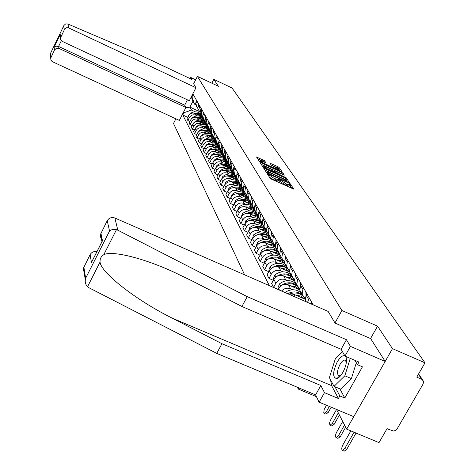 <?xml version="1.0" encoding="UTF-8"?>
<svg xmlns="http://www.w3.org/2000/svg" width="475" height="475" viewBox="0 0 475 475"><rect width="100%" height="100%" fill="white"/><g stroke="black" fill="none" stroke-linecap="round" stroke-linejoin="round"><path stroke-width="0.71" d="M268.149 174.23L267.478 174.082L270.144 178.256L271.593 179.2L293.924 189.222L291.015 184.935L290.011 184.282L289.358 184.14L289.833 184.912L286.835 184.258L279.104 179.265L278.439 179.123L278.896 179.877L274.081 178.398L268.149 174.23M264.539 160.74L256.53 156.999L259.255 161.268L281.194 171.647L282.079 171.802L279.146 167.491L277.774 166.606L269.996 163.222L271.231 165.092L279.793 170.08L277.347 169.516L263.827 163.275L260.086 160.764L265.745 162.598L264.539 160.74L263.928 161.892L257.634 158.733M336.532 409.444L346.661 429.145L392.469 348.644L377.554 326.159L341.911 310.496L197.41 76.374L218.423 86.302L213.815 79.355L232.043 87.988L425 362.829L416.759 377.126L421.782 379.299L418.392 374.294M392.469 348.644L425 362.829M264.735 168.536L263.785 168.322L266.677 172.841L268.102 173.767L290.154 183.688L287.019 179.063L285.606 178.149L264.735 168.536L264.367 169.237M262.913 166.974L260.128 162.628L261.042 162.794L281.633 172.294L283.029 173.191L284.341 175.138L275.043 171.065L274.111 170.852L274.966 172.158L286.146 177.787L262.913 166.974M346.661 429.145L379.008 442.605L387.048 428.658L393.223 431.027L395.265 430.623L396.88 429.299L423.16 383.907L423.504 381.146L421.782 379.299M316.439 396.678L298.258 389.043L297.433 387.291M175.881 118.798L173.518 123.458L244.613 274.829M213.815 79.355L211.856 83.196M312.568 303.721L312.182 304.422M307.551 302.397L309.243 297.89M306.85 293.692L306.09 295.076L305.3 300.028L305.876 301.661M305.158 298.627L302.118 294.352L302.896 289.441L303.644 288.076M301.334 284.026L300.592 285.392L299.826 290.267L302.047 293.942M299.683 288.96L296.756 284.792L297.51 279.959L298.247 278.611M296.02 274.71L295.29 276.052L294.542 280.85L296.691 284.436M305.188 299.286L293.58 294.197L288.242 293.936M294.405 279.638L291.579 275.565L292.321 270.815L293.039 269.485M281.556 291.009C284.192 288.307 287.221 287.571 290.635 288.794L292.837 289.762M290.89 265.721L290.178 267.039L289.447 271.759L291.525 275.262M299.749 289.845L288.515 284.905C284.382 283.563 281.069 284.739 278.587 288.426L278.023 289.465M289.311 270.637L286.585 266.665L287.31 261.986L288.01 260.68M278.095 289.334L273.582 287.357L275.844 283.177C278.303 279.526 281.58 278.362 285.671 279.692L287.838 280.642M285.938 257.046L285.238 258.341L284.525 262.99L286.538 266.41M294.524 280.737L283.628 275.933C279.561 274.609 276.308 275.761 273.867 279.395L271.623 283.545L273.582 287.357M284.394 261.945L281.764 258.067L282.471 253.46L283.159 252.178M273.351 280.351L268.998 278.433L271.219 274.324C273.63 270.726 276.854 269.586 280.879 270.898L283.005 271.837M281.158 248.662L280.47 249.939L279.775 254.517L281.723 257.86M289.572 271.985L278.902 267.265C274.9 265.958 271.706 267.092 269.307 270.667L267.104 274.752L268.998 278.433M279.644 253.549L277.103 249.761L277.792 245.219L278.469 243.954M268.767 271.664L264.569 269.818L266.748 265.762C269.117 262.224 272.288 261.102 276.248 262.396L278.338 263.322M276.533 240.564L275.862 241.817L275.179 246.329L277.073 249.595M284.84 263.548L274.336 258.887C270.4 257.598 267.253 258.709 264.902 262.23L262.74 266.255L264.569 269.818M275.055 245.433L272.603 241.727L273.273 237.257L273.938 236.01M264.343 263.269L260.288 261.482L262.426 257.492C264.753 254 267.87 252.896 271.771 254.178L273.826 255.093M272.062 232.726L271.403 233.967L270.738 238.408L272.573 241.603M280.262 255.384L269.919 250.782C266.048 249.506 262.954 250.604 260.638 254.072L258.519 258.032L260.288 261.482M270.619 237.577L268.244 233.955L268.897 229.55L269.551 228.321M260.062 255.152L256.144 253.412L258.246 249.482C260.532 246.044 263.595 244.963 267.437 246.228L269.462 247.131M267.74 225.144L267.087 226.367L266.439 230.743L268.227 233.866M275.827 247.481L265.644 242.939C261.832 241.68 258.786 242.761 256.512 246.175L254.428 250.082L256.144 253.412M266.327 229.971L264.023 226.433L264.664 222.092L265.305 220.881M255.918 247.291L252.13 245.605L254.196 241.733C256.447 238.349 259.463 237.28 263.245 238.527L265.234 239.418M263.554 217.805L262.913 219.005L262.277 223.321L264.011 226.379M271.54 239.828L261.505 235.345C257.753 234.104 254.754 235.161 252.522 238.527L250.473 242.375L252.13 245.605M262.17 222.609L259.938 219.147L260.561 214.866L261.197 213.679M251.91 239.673L248.247 238.04L250.272 234.223C252.486 230.886 255.455 229.835 259.178 231.076L261.143 231.954M259.498 210.698L258.869 211.88L258.246 216.137L259.932 219.129M267.377 232.417L257.498 227.988C253.798 226.759 250.848 227.804 248.651 231.117L246.638 234.917L248.247 238.04M258.145 215.478L255.977 212.088L256.589 207.872L257.212 206.696M248.027 232.299L244.477 230.713L246.472 226.949C248.651 223.66 251.572 222.627 255.241 223.85L257.177 224.717M255.568 203.805L254.944 204.974L254.339 209.166L255.977 212.099L254.339 209.166M263.352 225.233L253.614 220.857C249.969 219.646 247.065 220.673 244.904 223.939L242.921 227.679L244.477 230.713M254.238 208.567L252.142 205.248L252.742 201.085L253.353 199.928M244.263 225.15L240.831 223.612L242.79 219.901C244.934 216.653 247.808 215.638 251.423 216.843L253.329 217.698M251.756 197.125L251.144 198.277L250.551 202.415L252.148 205.289M259.439 218.268L249.844 213.946C246.252 212.747 243.39 213.756 241.264 216.98L239.317 220.667L240.831 223.612M250.456 201.857L248.419 198.609L249.007 194.507L249.607 193.361M240.617 218.209L237.286 216.719L239.216 213.055C241.324 209.861 244.162 208.857 247.724 210.051L249.601 210.894M248.057 190.647L247.457 191.781L246.875 195.86L248.431 198.675M255.651 211.506L246.192 207.237C242.648 206.049 239.833 207.047 237.737 210.223L235.82 213.863L237.286 216.719M246.786 195.35L244.803 192.167L245.379 188.118L245.973 186.996M237.078 211.482L233.848 210.027L235.748 206.417C237.827 203.264 240.617 202.279 244.132 203.454L245.979 204.292M244.471 184.359L243.877 185.476L243.307 189.501L244.827 192.262M251.97 204.945L242.642 200.723C239.151 199.553 236.372 200.533 234.312 203.668L232.429 207.26L233.848 210.027M243.224 189.038L241.3 185.921L241.864 181.925L242.446 180.815M233.641 204.945L230.512 203.537L232.382 199.975C234.424 196.864 237.179 195.89 240.641 197.054L242.464 197.879M240.985 178.25L240.403 179.354L239.845 183.326L241.324 186.034M248.395 198.574L239.198 194.406C235.754 193.242 233.017 194.21 230.993 197.303L229.134 200.848L230.512 203.537M239.768 182.905L237.892 179.847L238.444 175.904L239.02 174.806M230.31 198.603L227.276 197.232L229.116 193.717C231.123 190.647 233.837 189.685 237.257 190.837L239.05 191.657M237.601 172.318L237.031 173.411L236.479 177.329L237.928 179.983M244.845 192.345L235.849 188.26C232.453 187.114 229.757 188.07 227.763 191.122L225.928 194.613L227.276 197.232M236.413 176.943L234.585 173.945L235.125 170.056L235.695 168.975M227.074 192.434L224.123 191.104L225.94 187.631C227.917 184.603 230.595 183.659 233.961 184.799L235.737 185.606M234.312 166.553L233.753 167.633L233.213 171.505L234.62 174.105M241.395 186.295L232.602 182.293C229.247 181.159 226.587 182.097 224.622 185.113L222.822 188.563L224.123 191.104M233.148 171.154L231.367 168.215L231.901 164.374L232.459 163.305M223.927 186.443L221.065 185.143L222.852 181.723C224.8 178.731 227.442 177.798 230.761 178.927L232.513 179.722M231.117 160.954L230.565 162.017L230.037 165.834L231.408 168.393M238.052 180.417L229.437 176.492C226.13 175.37 223.511 176.296 221.57 179.271L219.794 182.673L221.065 185.143M229.977 165.52L228.243 162.64L228.766 158.846L229.312 157.789M220.869 180.613L218.09 179.354L219.848 175.97C221.772 173.019 224.372 172.104 227.65 173.215L229.377 174.004M228.006 155.503L227.46 156.554L226.943 160.324L228.291 162.836M234.81 174.705L226.361 170.846C223.102 169.741 220.513 170.65 218.601 173.589L216.855 176.949L218.09 179.354M226.89 160.045L225.197 157.213L225.714 153.467L226.254 152.428M217.894 174.948L215.193 173.719L216.927 170.377C218.821 167.467 221.386 166.559 224.627 167.663L226.326 168.441M224.972 150.225L224.443 151.24L223.939 154.963L225.251 157.427M231.669 169.153L223.369 165.353C220.151 164.261 217.598 165.158 215.715 168.061L213.993 171.38L215.193 173.719M223.885 154.713L222.241 151.935L222.745 148.236L223.274 147.208M215.003 169.433L212.373 168.233L214.083 164.938C215.953 162.058 218.482 161.167 221.677 162.254L223.357 163.026M222.039 145.041L221.51 146.062L221.012 149.744L222.294 152.166M228.623 163.756L220.459 160.01C217.277 158.929 214.759 159.814 212.901 162.676L211.203 165.953L212.373 168.233M220.964 149.524L219.355 146.799L220.376 142.132M212.188 164.059L209.629 162.895L211.316 159.636C213.156 156.797 215.656 155.913 218.809 156.993L220.465 157.753M219.171 140.018L218.162 144.667L219.42 147.048M225.667 158.502L217.621 154.808C214.48 153.734 211.998 154.612 210.164 157.439L208.489 160.675L209.629 162.895M218.12 144.471L216.553 141.793L217.556 137.18M209.445 158.828L206.958 157.694L208.62 154.476C210.437 151.667 212.901 150.801 216.018 151.869L217.651 152.618M216.38 135.126L215.383 139.715L216.618 142.055M222.805 153.389L214.86 149.738C211.761 148.675 209.309 149.542 207.504 152.333L205.847 155.533L206.958 157.694M215.353 139.549L213.815 136.919L214.807 132.365M206.779 153.734L204.357 152.629L205.996 149.453C207.789 146.674 210.223 145.819 213.299 146.876L214.914 147.618M213.661 130.364L212.681 134.894L213.887 137.198M220.026 148.42L212.165 144.798C209.107 143.747 206.684 144.602 204.903 147.363L203.276 150.522L204.357 152.629M212.652 134.757L211.149 132.169L212.123 127.668M204.179 148.77L201.822 147.689L203.437 144.548C205.206 141.811 207.605 140.962 210.645 142.007L212.242 142.743M211.013 125.715L210.045 130.197L211.227 132.46M217.33 143.575L209.546 139.988C206.518 138.943 204.131 139.787 202.374 142.518L200.765 145.641L201.822 147.689M210.021 130.079L208.555 127.543L209.517 123.09M201.643 143.931L199.346 142.874L200.943 139.775C202.688 137.067 205.058 136.23 208.062 137.263L209.635 137.993M208.43 121.184L207.474 125.62L208.632 127.84M214.718 138.866L206.987 135.292C204.001 134.265 201.638 135.096 199.904 137.792L198.318 140.879L199.346 142.874M207.456 125.525L206.025 123.025L206.969 118.625M199.173 139.217L196.935 138.183L198.508 135.114C200.23 132.442 202.576 131.611 205.538 132.638L207.094 133.356M205.907 116.773L204.968 121.149L206.102 123.334M212.194 134.277L204.493 130.714C201.542 129.693 199.209 130.518 197.499 133.178L195.932 136.23L196.935 138.183M204.957 121.077L203.555 118.619L204.482 114.273M196.763 134.609L194.584 133.606L196.133 130.572C197.838 127.929 200.147 127.11 203.08 128.125L204.618 128.838M203.448 112.462L202.528 116.791L203.638 118.94M209.754 129.812L202.059 126.249C199.144 125.24 196.84 126.053 195.148 128.683L193.604 131.7L194.584 133.606M202.516 116.737L201.145 114.327L202.059 110.022M194.412 130.12L192.286 129.135L193.818 126.142C195.498 123.524 197.784 122.716 200.682 123.72L202.202 124.426M201.05 108.258L200.141 112.539L201.228 114.653M207.403 125.471L199.684 121.891C196.798 120.893 194.524 121.695 192.856 124.296L191.33 127.276L192.286 129.135M200.135 112.504L198.787 110.129L199.696 105.877M192.12 125.732L190.047 124.777L191.556 121.814C193.218 119.225 195.474 118.429 198.336 119.421L199.838 120.122M198.71 104.156L197.814 108.383L198.882 110.473M204.986 121.173L197.362 117.634C194.518 116.648 192.268 117.438 190.618 120.015L189.115 122.96L190.047 124.777M197.808 108.371L196.496 106.038L197.386 101.828M189.881 121.457L187.857 120.519L189.353 117.586C190.986 115.027 193.224 114.243 196.05 115.229L197.535 115.918M196.424 100.148L195.54 104.334L196.585 106.382M202.635 116.987L195.1 113.483C192.286 112.504 190.059 113.282 188.433 115.829L186.948 118.744L187.857 120.519M195.759 104.726L194.536 104.156L192.915 101.246L189.935 107.107L191.526 110.063L183.896 112.747L182.756 114.986L269.361 285.665M183.896 112.747L183.558 112.1M191.692 96.098L194.536 104.156M313.233 304.885L193.188 94.472L192.042 96.722M197.41 76.374L193.634 83.82L195.943 87.727L68.448 27.799L66.601 27.704L64.743 28.874L60.432 38.059L60.758 39.888L62.32 41.402L189.341 100.724L195.943 87.727M341.911 310.496L334.97 322.982M298.894 387.903L298.258 389.043M377.554 326.159L370.559 338.562M199.328 111.482L189.935 107.107L185.761 107.772M191.526 110.063L195.284 111.809M187.696 117.278L182.756 114.986M192.915 101.246L191.3 96.876M269.527 177.288L273.44 179.603L274.081 178.398M278.795 180.067L278.261 181.082L273.44 179.603M289.732 185.102L289.198 186.111L286.193 185.458L278.564 180.512M292.042 188.587L290.379 186.129L289.501 185.541M286.953 181.076L284.976 179.324L264.913 170.092M288.295 183.053L288.087 182.744M268.054 173.179L288.224 182.489L283.26 178.933L270.655 173.132L267.621 172.455L268.054 173.179L267.817 173.63M261.22 164.332L281.016 173.458L281.633 172.294M282.512 174.509L281.016 173.458M266.315 167.04L263.797 166.47L267.603 169.029L273.374 171.469L272.525 170.163L271.124 169.26L266.315 167.04M278.926 169.219L277.168 167.758L271.154 164.979M280.292 171.232L279.668 170.311M350.847 430.89L342.908 444.82C341.632 447.444 341.43 449.285 342.303 450.342L344.761 448.554L346.72 449.362L344.262 451.149L342.517 450.431M354.077 432.232L344.761 448.554M346.72 449.362L356.042 433.046M117.83 230.191L115.383 229.467L113.068 229.449L110.978 230.013L109.535 231.004L107.225 220.709C109.054 217.841 111.607 216.944 114.873 218.007L117.83 230.191L247.214 296.649L346.459 339.714L350.419 346.394L385.189 361.445L370.631 338.592L335.017 323.053L328.136 311.41L114.873 218.007M339.868 388.841L344.797 398.026L362.443 366.813L357.479 364.681L358.946 362.075L344.992 356.066L341.098 349.291L241.923 306.494L191.752 280.719L172.781 271.611C141.413 257.313 111.583 250.491 103.758 254.743C101.074 256.381 99.845 258.81 100.059 262.034C100.807 272.686 136.426 300.378 172.11 318.108L221.944 343.704L320.839 385.498L324.473 392.641L338.39 398.507L331.633 385.658L330.547 379.792M241.923 306.494L247.214 296.649M344.992 356.066L350.419 346.394M341.098 349.291L346.459 339.714M84.788 272.887L83.487 270.667L83.457 268.114L90.102 254.659C91.633 252.13 93.896 251.144 96.882 251.691M344.797 398.026L339.845 395.936L338.39 398.507M83.861 267.021L85.631 278.267L85.191 280.986L85.452 283.326L86.551 285.778L88.7 287.613L216.748 353.376L315.566 394.909L319.135 402.153L324.473 392.641M319.135 402.153L353.762 416.664L385.189 361.445M315.566 394.909L320.839 385.498M216.748 353.376L221.944 343.704M102.208 239.531L100.611 237.215L100.48 234.424L107.225 220.709M340.07 353.988L342.315 351.405M357.479 364.681L354.932 360.341M334.982 386.769L339.845 395.936M346.465 358.969L346.127 359.349M92.583 260.193L91.467 262.533L90.102 254.659M100.914 233.225L102.463 240.783L101.763 242.03M64.345 29.497L63.597 26.143L63.935 25.43L65.639 23.94L67.836 23.999L136.402 53.265L191.924 79.444L190.754 77.472L190.178 78.618M190.754 77.472L195.676 79.794M54.524 49.958L50.706 58.093L50.956 60.242L52.244 61.619L179.342 120.395L185.903 107.487L58.953 48.402L56.412 48.278L54.524 49.958L54.073 47.352L56.02 46.14L58.585 46.455L184.692 105.195L187.417 99.827M184.692 105.195L185.903 107.487M60.438 38.036L60.224 34.532L60.735 37.026M50.409 56.187L50.356 53.74L50.938 57.428M344.838 355.799C342.6 355.146 340.047 357.224 337.191 362.039C332.601 372.162 332.476 377.69 336.828 378.611C338.812 377.981 340.842 375.885 342.902 372.323C346.02 366.296 347.094 361.327 346.133 357.42L345.473 356.274M346.358 362.425L345.343 360.252C343.805 359.658 342.018 361.059 339.987 364.456C337.333 369.894 336.864 373.635 338.568 375.683L339.762 375.808L341.139 375.042M338.829 377.506L338.883 376.645M356.321 362.71L351.411 378.599L340.545 389.126L334.02 386.365L329.407 377.637L335.344 358.72L342.433 351.619M346.127 359.415L346.471 359.035M350.259 358.334L344.838 375.796L334.02 386.365M351.411 378.599L344.838 375.796M342.713 421.468L336.633 432.191C335.386 434.756 335.178 436.549 336.015 437.57L338.42 435.783L340.343 436.578L337.939 438.366L336.211 437.647M344.535 425.012L338.42 435.783M340.343 436.578L345.669 427.215M336.543 409.474L330.357 420.446L329.502 423.225L329.959 425.262L332.31 423.48L334.198 424.27L331.847 426.051L330.137 425.339M311.517 301.88L311.499 304.125M338.301 412.888L332.31 423.48M334.198 424.27L339.417 415.055M326.473 405.228L324.146 409.61L323.748 412.834L324.122 413.398L326.414 411.623L328.278 412.401L325.981 414.176L324.282 413.47M305.882 292L306.007 295.236M329.341 406.428L326.414 411.623M328.278 412.401L331.206 407.212M305.449 301.477L300.835 299.452M318.084 400.015L318.488 401.957L319.058 401.987M320.678 402.8L318.642 402.016M300.449 282.477L300.544 285.481M301.411 293.099L298.009 290.765C293.508 289.014 289.18 289.602 285.024 292.529M302.266 294.922L299.226 292.95C295.397 291.401 291.561 291.656 287.719 293.71M290.676 293.586L293.983 292.933L297.285 293.134L299.761 293.912L302.533 295.646M304.819 298.407L305.176 299.084M305.134 299.262L300.99 296.121L295.67 295.112M295.207 273.291L295.278 276.076M296.275 283.931L292.927 281.633C288.159 279.817 283.682 280.571 279.502 283.902L277.994 287.666L278.403 288.764M296.976 285.588L294.102 283.741C289.317 281.918 284.822 282.678 280.624 286.021L280.535 286.092M285.808 284.299L289.02 283.7L292.22 283.913L294.619 284.673L297.297 286.342M299.392 288.77L299.695 289.281M299.737 289.726L295.806 286.805L290.569 285.808M290.154 264.427L290.195 267.003M291.312 275.084L288.016 272.816C283.326 271.017 278.926 271.759 274.817 275.037L273.333 278.742L273.683 279.728M291.887 276.592L289.15 274.853C284.78 273.143 280.588 273.707 276.563 276.545M281.105 275.34L284.216 274.782L287.322 275.007L289.649 275.749L292.267 277.382M294.132 279.448L294.411 279.894M294.476 280.476L290.795 277.81L285.647 276.824M285.267 255.865L285.291 258.246M286.514 266.528L283.266 264.296C278.653 262.521 274.324 263.245 270.287 266.475L268.832 270.121L269.129 270.999M286.995 267.918L284.365 266.261C280.298 264.64 276.331 265.074 272.466 267.562M276.545 266.689L279.573 266.166L282.589 266.404L284.846 267.128L287.452 268.761M289.008 270.423L289.322 270.875M289.406 271.558L285.956 269.123L280.897 268.149M280.547 247.594L280.559 249.779M281.788 258.174L278.677 256.055C274.134 254.303 269.877 255.016 265.911 258.186L264.48 261.784L264.729 262.55M282.287 259.558L279.739 257.955C275.91 256.411 272.133 256.749 268.417 258.976M272.133 258.329L275.084 257.842L278.012 258.085L280.208 258.798L282.857 260.484M283.997 261.654L284.412 262.194M284.519 262.966L281.277 260.722L276.302 259.76M275.981 239.596L275.981 241.597M277.174 250.046L274.235 248.081C269.764 246.347 265.578 247.047 261.672 250.177L260.27 253.715L260.472 254.38M277.756 251.489L275.262 249.921C271.635 248.437 268.025 248.704 264.438 250.723M267.864 250.236L270.732 249.785L273.576 250.034L275.714 250.735L278.629 252.67M278.95 252.991L279.668 253.828M279.929 254.79L276.753 252.593L271.854 251.643M271.569 231.859L271.552 233.682M272.721 242.197L269.937 240.356C265.537 238.652 261.41 239.335 257.569 242.416L256.197 245.908L256.358 246.472M273.41 243.705L270.934 242.143C267.473 240.718 264.011 240.926 260.549 242.767M263.72 242.41L267.081 241.983L269.824 242.375L271.368 242.927L275.084 245.759M275.5 246.893L272.377 244.732L267.55 243.788M267.294 224.366L267.271 226.023M268.423 234.608L265.774 232.881C261.434 231.194 257.379 231.865 253.597 234.899L252.373 238.806M269.248 236.212L266.736 234.608C263.429 233.237 260.098 233.391 256.749 235.083M259.706 234.834L262.432 234.442L265.656 234.828L267.164 235.368L270.661 237.969M271.213 239.252L268.132 237.12L263.387 236.182M263.156 217.111L263.126 218.607M264.266 227.27L261.737 225.637C257.468 223.968 253.466 224.627 249.749 227.62L248.514 231.378M266.344 230.149L265.911 229.639M265.341 229.069L262.675 227.311C259.498 225.981 256.292 226.1 253.05 227.662M255.811 227.495L259.006 227.127L261.612 227.519L263.085 228.047L266.386 230.446M267.063 231.848L264.029 229.74L259.35 228.819M259.148 210.087L259.113 211.417M260.258 220.168L257.824 218.613C253.614 216.962 249.678 217.615 246.014 220.56L244.779 224.176M262.194 222.846L258.733 220.234L256.162 219.462L252.748 219.444L249.44 220.477M252.029 220.388L254.63 220.038L257.693 220.43L262.248 223.167M263.037 224.675L260.045 222.591L255.437 221.677M255.259 203.27L255.223 204.452M256.381 213.293L254.03 211.797C249.88 210.17 246.002 210.805 242.398 213.708L241.152 217.188M258.18 215.781L254.909 213.37L252.427 212.616L249.132 212.574L245.925 213.524M248.36 213.489L255.295 214.065L258.246 216.125L259.938 219.147M259.13 217.71L256.185 215.656L251.643 214.753M251.489 196.662L251.447 197.701M252.635 206.637L250.349 205.182C246.258 203.573 242.434 204.203 238.883 207.064L237.625 210.318M254.297 208.947L251.204 206.714L248.805 205.978L245.611 205.907L242.499 206.791M244.797 206.797L251.578 207.385L254.475 209.41M255.342 210.959L252.439 208.929L247.962 208.038M247.831 190.249L247.79 191.146M249.019 200.189L246.774 198.764C242.737 197.172 238.973 197.79 235.475 200.616L234.234 203.828M250.533 202.326L247.6 200.248L245.278 199.524L242.191 199.435L239.168 200.254M241.336 200.308L247.968 200.901L250.824 202.902M251.667 204.404L248.799 202.403L244.393 201.519M244.281 184.027L244.239 184.787M245.533 193.954L243.301 192.529C239.323 190.956 235.606 191.562 232.162 194.346L230.921 197.428M246.923 195.943L244.102 193.972L241.852 193.266L238.86 193.159L235.915 193.919M237.969 194.002L244.459 194.607L247.279 196.579M248.098 198.039L245.272 196.062L240.926 195.183M240.831 177.977L240.795 178.612M242.179 187.922L239.928 186.467C235.998 184.917 232.34 185.511 228.944 188.26L227.709 191.217M243.485 189.816L240.706 187.868L238.521 187.18L235.612 187.055L232.75 187.768M234.697 187.88L241.051 188.486L243.835 190.439M244.631 191.858L241.84 189.905L237.553 189.038M237.476 172.104L237.447 172.609M238.984 182.115L236.645 180.577C232.774 179.039 229.164 179.627 225.815 182.341L224.592 185.173M240.148 183.867L237.405 181.943L235.279 181.26L232.453 181.129L229.668 181.788M231.515 181.925L237.737 182.542L240.487 184.466M241.258 185.85L238.509 183.92L234.282 183.059M234.223 166.398L234.199 166.778M236.425 177.038L233.457 174.848C229.633 173.333 226.07 173.909 222.769 176.587L221.558 179.289L222.852 181.723M236.9 178.078L234.193 176.178L232.127 175.513L229.377 175.364L226.664 175.987M228.422 176.142L234.519 176.759L237.227 178.665M237.916 179.936L235.268 178.095L231.093 177.246M233.178 171.321L230.351 169.278C226.581 167.776 223.066 168.346 219.812 170.988L218.613 173.571M233.742 172.449L231.07 170.567L229.057 169.913L226.379 169.759L223.731 170.341M225.405 170.513L231.39 171.137L234.062 173.019M234.638 174.165L232.115 172.437L228 171.594M230.019 165.769L227.335 163.851C223.606 162.367 220.139 162.931 216.933 165.537L215.745 168.002M230.672 166.968L228.03 165.11L226.07 164.469L223.464 164.303L220.875 164.849M222.472 165.039L228.338 165.662L230.981 167.527M231.456 168.56L229.045 166.933L224.984 166.096M226.991 160.408L224.39 158.573C220.715 157.106 217.295 157.658 214.124 160.229L212.96 162.575M227.679 161.637L225.073 159.796L223.161 159.167L220.614 158.994L218.09 159.511M219.616 159.707L225.376 160.336L227.982 162.177M228.368 163.115L226.058 161.571L222.051 160.746M224.093 155.242L221.528 153.431C217.9 151.982 214.522 152.523 211.393 155.064L210.247 157.29M224.764 156.441L222.193 154.624L220.323 154.007L217.841 153.823L215.371 154.31M216.832 154.518L222.484 155.147L225.061 156.964M225.37 157.819L223.155 156.352L219.201 155.533M221.273 150.213L218.737 148.426C215.151 146.983 211.82 147.523 208.733 150.035L207.605 152.143M221.926 151.382L219.385 149.583L217.562 148.978L215.133 148.788L212.723 149.251M214.118 149.465L219.67 150.094L222.211 151.893M222.46 152.671L220.323 151.264L216.416 150.456M218.524 145.314L216.018 143.539C212.479 142.12 209.184 142.648 206.138 145.124L205.04 147.119M219.159 146.448L216.648 144.673L214.866 144.073L212.497 143.883L210.134 144.317M211.476 144.537L216.927 145.172L219.379 146.882M219.628 147.66L217.562 146.312L213.708 145.51M215.84 140.535L213.37 138.783C209.873 137.376 206.619 137.893 203.615 140.345L202.534 142.221M216.463 141.639L213.982 139.882L207.611 139.513M208.893 139.739L214.255 140.368L216.594 141.989M216.879 142.785L214.872 141.485L211.066 140.689M213.227 135.874L210.787 134.14C207.326 132.745 204.113 133.261 201.145 135.684L200.1 137.441M213.821 136.937L211.387 135.215L205.141 134.829M206.382 135.06L211.648 135.69L213.893 137.222M214.213 138.041L212.254 136.776L208.489 135.987M210.68 131.326L208.264 129.61C204.844 128.232 201.673 128.743 198.74 131.13L197.725 132.774M211.179 132.287L208.846 130.661L202.736 130.257M203.923 130.494L209.107 131.124L211.262 132.578M211.618 133.422L209.695 132.181L205.978 131.403M208.192 126.89L205.806 125.192C202.427 123.827 199.292 124.331 196.395 126.694L195.415 128.22M208.608 127.763L206.376 126.219L200.385 125.804M201.525 126.041L206.625 126.671L208.703 128.06M209.095 128.927L207.201 127.704L203.526 126.932M205.764 122.562L203.401 120.882C200.064 119.528 196.965 120.021 194.103 122.36L193.165 123.773M206.108 123.346L203.959 121.879L198.087 121.452M199.185 121.695L204.203 122.318L206.209 123.654M206.655 124.557L204.767 123.328L201.133 122.562M203.389 118.334L201.056 116.672C197.754 115.336 194.697 115.817 191.87 118.133L190.974 119.421M203.668 119.041L201.602 117.646L195.842 117.206M196.905 117.45L201.839 118.079L203.781 119.356M204.292 120.306L202.386 119.059L198.799 118.305M201.073 114.202L198.764 112.557C195.504 111.233 192.476 111.714 189.685 114L188.836 115.164M201.293 114.849L199.298 113.513L193.646 113.062M194.673 113.305L199.53 113.929L201.418 115.17M202.012 116.185L200.064 114.891L196.519 114.143M190.618 120.015L191.556 121.814M192.856 124.296L193.818 126.142M195.148 128.683L196.133 130.572M197.499 133.178L198.508 135.114M199.904 137.792L200.943 139.775M202.374 142.518L203.437 144.548M204.903 147.363L205.996 149.453M207.504 152.333L208.62 154.476M210.164 157.439L211.316 159.636M212.901 162.676L214.083 164.938M215.715 168.061L216.927 170.377M218.601 173.589L219.848 175.97M224.622 185.113L225.94 187.631M227.763 191.122L229.116 193.717M230.993 197.303L232.382 199.975M234.312 203.668L235.748 206.417M237.737 210.223L239.216 213.055M241.264 216.98L242.79 219.901M244.904 223.939L246.472 226.949M248.651 231.117L250.272 234.223M252.522 238.527L254.196 241.733M256.512 246.175L258.246 249.482M260.638 254.072L262.426 257.492M264.902 262.23L266.748 265.762M269.307 270.667L271.219 274.324M273.867 279.395L275.844 283.177M278.587 288.426L279.454 290.088M188.433 115.829L189.353 117.586M195.1 113.483L196.05 115.229M197.362 117.634L198.336 119.421M198.241 105.07L199.221 106.798M199.684 121.891L200.682 123.72M200.575 109.185L201.584 110.954M202.059 126.249L203.08 128.125M202.967 113.4L204.001 115.217M204.493 130.714L205.538 132.638M205.42 117.723L206.477 119.581M206.987 135.292L208.062 137.263M207.937 122.146L209.018 124.058M209.546 139.988L210.645 142.007M210.514 126.688L211.624 128.648M212.165 144.798L213.299 146.876M213.156 131.343L214.296 133.35M214.86 149.738L216.018 151.869M215.87 136.123L217.039 138.183M217.621 154.808L218.809 156.993M218.654 141.028L219.854 143.141M220.459 160.01L221.677 162.254M221.51 146.062L222.745 148.236M223.369 165.353L224.627 167.663M224.443 151.24L225.714 153.467M226.361 170.846L227.65 173.215M227.46 156.554L228.766 158.846M229.437 176.492L230.761 178.927M230.565 162.017L231.901 164.374M232.602 182.293L233.961 184.799M233.753 167.633L235.125 170.056M235.849 188.26L237.257 190.837M237.031 173.411L238.444 175.904M239.198 194.406L240.641 197.054M240.403 179.354L241.864 181.925M242.642 200.723L244.132 203.454M243.877 185.476L245.379 188.118M246.192 207.237L247.724 210.051M247.457 191.781L249.007 194.507M249.844 213.946L251.423 216.843M251.144 198.277L252.742 201.085M253.614 220.857L255.241 223.85M254.944 204.974L256.589 207.872M257.498 227.988L259.178 231.076M258.869 211.88L260.561 214.866M261.505 235.345L263.245 238.527M262.913 219.005L264.664 222.092M265.644 242.939L267.437 246.228M267.087 226.367L268.897 229.55M269.919 250.782L271.771 254.178M271.403 233.967L273.273 237.257M274.336 258.887L276.248 262.396M275.862 241.817L277.792 245.219M278.902 267.265L280.879 270.898M280.47 249.939L282.471 253.46M283.628 275.933L285.671 279.692M285.238 258.341L287.31 261.986M288.515 284.905L290.635 288.794M290.178 267.039L292.321 270.815M293.58 294.197L295.064 296.928M295.29 276.052L297.51 279.959M300.592 285.392L302.896 289.441M306.09 295.076L308.477 299.286M195.961 101.056L196.917 102.742M268.963 176.409L269.491 175.412M275.215 180.417L275.856 179.212M279.466 181.118L280.108 179.918M279.822 181.658L280.464 180.453M284.424 184.644L285.065 183.445M286.193 185.458L286.835 184.258M290.379 186.129L291.015 184.935M268.618 175.875L269.147 174.877M284.976 179.324L285.606 178.149M286.389 180.245L287.019 179.063M268.892 174.129L269.052 173.826M287.411 182.649L287.571 182.347M287.963 182.899L288.153 182.537M267.312 173.345L267.698 172.627M260.68 163.489L261.042 162.794M282.405 174.361L283.029 173.191M273.517 172.081L274.134 170.905M274.698 172.662L274.966 172.158M276.218 173.363L276.373 173.066M267.449 169.326L267.603 169.029M272.282 171.552L272.442 171.255M273.083 171.92L273.285 171.534M270.56 164.089L270.91 163.436M277.168 167.758L277.774 166.606M278.534 168.637L279.146 167.491M257.1 157.902L257.456 157.219M262.568 161.013L263.174 159.861M116.464 229.674L103.758 254.743M100.059 262.034L87.501 286.811M85.631 278.267L109.535 231.004M102.463 240.783L91.467 262.533M331.633 385.658L172.11 318.108M63.597 26.143L50.356 53.74M54.073 47.352L60.224 34.532M67.836 23.999L68.792 27.942M61.346 40.708L58.585 46.455L58.953 48.402M279.33 284.05L280.446 286.17M279.502 283.902L280.624 286.021M274.645 275.185L275.696 277.168M274.817 275.037L275.868 277.032M270.121 266.618L271.1 268.476M270.287 266.475L271.272 268.339M265.745 258.335L266.665 260.074M265.911 258.186L266.831 259.938M261.511 250.313L262.372 251.946M261.672 250.177L262.538 251.815M257.414 242.553L258.216 244.085M257.569 242.416L258.382 243.948M253.442 235.036L254.196 236.467M253.597 234.899L254.357 236.336M249.595 227.757L250.301 229.092M249.749 227.62L250.456 228.962M245.866 220.691L246.525 221.938M246.014 220.56L246.679 221.813M242.25 213.845L242.862 215.009M242.398 213.708L243.016 214.878M238.735 207.195L239.311 208.282M238.883 207.064L239.459 208.157M235.327 200.741L235.861 201.75M235.475 200.616L236.01 201.632M232.02 194.477L232.513 195.409M232.162 194.346L232.661 195.29M228.802 188.385L229.259 189.252M228.944 188.26L229.407 189.133M225.672 182.465L226.1 183.267M225.815 182.341L226.243 183.154M222.632 176.706L223.024 177.448M222.769 176.587L223.167 177.335M219.676 171.107L220.038 171.79M219.812 170.988L220.174 171.677M216.796 165.656L217.128 166.286M216.933 165.537L217.265 166.173M213.993 160.348L214.302 160.924M214.124 160.229L214.433 160.817M211.268 155.183L211.547 155.711M211.393 155.064L211.678 155.598M208.608 150.148L208.857 150.628M208.733 150.035L208.988 150.516M206.013 145.237L206.245 145.677M206.138 145.124L206.376 145.57M203.49 140.458L203.698 140.849M203.615 140.345L203.822 140.743M201.026 135.791L201.21 136.141M201.145 135.684L201.335 136.04M198.621 131.243L198.787 131.551M198.74 131.13L198.912 131.45M195.54 104.334L196.496 106.038M305.3 300.028L306.327 301.857M299.826 290.267L302.118 294.352M294.542 280.85L296.756 284.792M289.447 271.759L291.579 275.565M284.525 262.99L286.585 266.665M279.775 254.517L281.764 258.067M275.179 246.329L277.103 249.761M270.738 238.408L272.603 241.727M266.439 230.743L268.244 233.955M262.277 223.321L264.023 226.433M250.551 202.415L252.142 205.248M246.875 195.86L248.419 198.609M243.307 189.501L244.803 192.167M239.845 183.326L241.3 185.921M236.479 177.329L237.892 179.847M233.213 171.505L234.585 173.945M230.037 165.834L231.367 168.215M226.943 160.324L228.243 162.64M223.939 154.963L225.197 157.213M221.012 149.744L222.241 151.935M218.162 144.667L219.355 146.799M215.383 139.715L216.553 141.793M212.681 134.894L213.815 136.919M210.045 130.197L211.149 132.169M207.474 125.62L208.555 127.543M204.968 121.149L206.025 123.025M202.528 116.791L203.555 118.619M200.141 112.539L201.145 114.327M197.814 108.383L198.787 110.129M418.6 373.926L422.578 379.786M287.993 182.917L288.2 182.531M267.188 173.268L267.621 172.455M273.487 172.027L274.111 170.852M263.34 167.337L263.797 166.47M273.125 171.938L273.345 171.523M259.647 161.607L260.086 160.764M279.401 170.822L279.716 170.222M100.48 234.424L101.929 241.555M102.309 240.956L91.598 262.147M85.286 279.817L83.457 268.114M60.485 37.751L60.004 35.393M50.706 58.093L50.107 54.251M63.644 26.018L50.303 53.823M346.127 361.321L346.133 357.42M346.512 360.757L346.127 360.59M339.762 375.808L336.828 378.611M277.994 287.666L278.487 288.61M273.333 278.742L273.766 279.573M268.832 270.121L269.212 270.845M264.48 261.784L264.807 262.408M260.27 253.715L260.549 254.244M256.197 245.908L256.423 246.341M252.249 238.343L252.433 238.693"/></g></svg>
